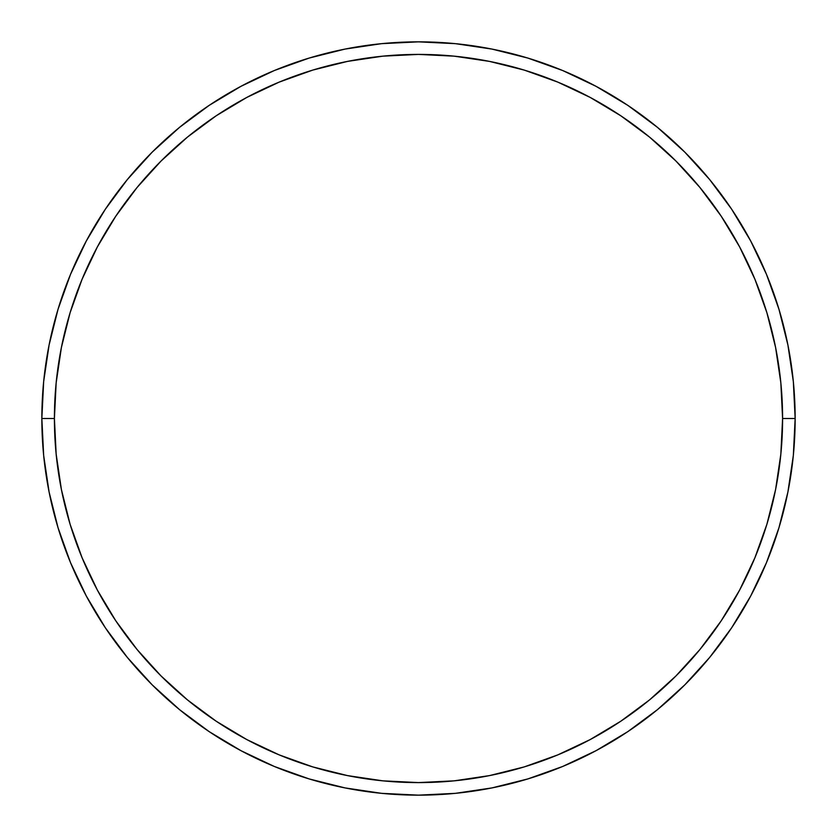 <?xml version="1.0" encoding="UTF-8"?>
<svg xmlns="http://www.w3.org/2000/svg" width="837" height="837" viewBox="0 0 837 837"><rect width="100%" height="100%" fill="white"/><g stroke="black" fill="none" stroke-linecap="round" stroke-linejoin="round"><path stroke-width="1.26" d="M41.85 418.5L54.405 418.5A364.095 364.095 0 0 1 418.5 54.405A364.095 364.095 0 0 1 782.595 418.5L795.15 418.5A376.65 376.65 0 0 0 418.5 41.85A376.65 376.65 0 0 0 41.85 418.5A376.65 376.65 0 0 1 418.5 41.85A376.65 376.65 0 0 1 795.15 418.5A376.65 376.65 0 0 1 418.5 795.15A376.65 376.65 0 0 1 41.85 418.5L43.66 381.578L49.09 345.022L58.067 309.167L70.517 274.358L86.326 240.951L105.326 209.24L127.35 179.557L152.167 152.167L179.557 127.35L209.24 105.326L240.951 86.326L274.358 70.517L309.167 58.067L345.022 49.09L381.578 43.66L418.5 41.85L455.422 43.66L491.978 49.09L527.833 58.067L562.642 70.517L596.049 86.326L627.76 105.326L657.443 127.35L684.833 152.167L709.65 179.557L731.674 209.24L750.674 240.951L766.483 274.358L778.933 309.167L787.91 345.022L793.34 381.578L795.15 418.5L793.34 455.422L787.91 491.978L778.933 527.833L766.483 562.642L750.674 596.049L731.674 627.76L709.65 657.443L684.833 684.833L657.443 709.65L627.76 731.674L596.049 750.674L562.642 766.483L527.833 778.933L491.978 787.91L455.422 793.34L418.5 795.15L381.578 793.34L345.022 787.91L309.167 778.933L274.358 766.483L240.951 750.674L209.24 731.674L179.557 709.65L152.167 684.833L127.35 657.443L105.326 627.76L86.326 596.049L70.517 562.642L58.067 527.833L49.09 491.978L43.66 455.422L41.85 418.5A376.65 376.65 0 0 0 418.5 795.15A376.65 376.65 0 0 0 795.15 418.5L782.595 418.5L780.837 382.812L775.596 347.47L766.922 312.808L754.88 279.171L739.605 246.863L721.232 216.218L699.952 187.519L675.951 161.049L649.481 137.048L620.782 115.768L590.137 97.395L557.829 82.12L524.192 70.078L489.53 61.404L454.188 56.163L418.5 54.405L382.812 56.163L347.47 61.404L312.808 70.078L279.171 82.12L246.863 97.395L216.218 115.768L187.519 137.048L161.049 161.049L137.048 187.519L115.768 216.218L97.395 246.863L82.12 279.171L70.078 312.808L61.404 347.47L56.163 382.812L54.405 418.5L56.163 454.188L61.404 489.53L70.078 524.192L82.12 557.829L97.395 590.137L115.768 620.782L137.048 649.481L161.049 675.951L187.519 699.952L216.218 721.232L246.863 739.605L279.171 754.88L312.808 766.922L347.47 775.596L382.812 780.837L418.5 782.595L454.188 780.837L489.53 775.596L524.192 766.922L557.829 754.88L590.137 739.605L620.782 721.232L649.481 699.952L675.951 675.951L699.952 649.481L721.232 620.782L739.605 590.137L754.88 557.829L766.922 524.192L775.596 489.53L780.837 454.188L782.595 418.5A364.095 364.095 0 0 1 418.5 782.595A364.095 364.095 0 0 1 54.405 418.5L41.85 418.5"/></g></svg>
